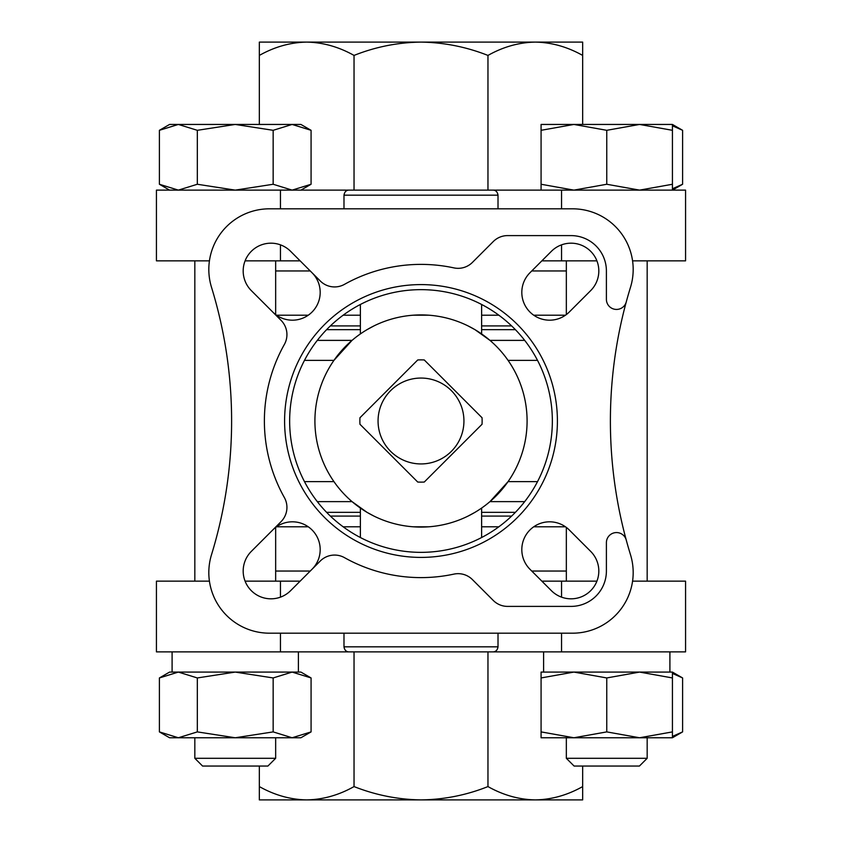 <?xml version="1.0" encoding="UTF-8"?>
<svg xmlns="http://www.w3.org/2000/svg" width="842" height="842" viewBox="0 0 842 842"><rect width="100%" height="100%" fill="white"/><g stroke="black" fill="none" stroke-linecap="round" stroke-linejoin="round"><path stroke-width="1.26" d="M541.08 731.898L541.08 737.76L672.432 737.76L672.432 731.898L639.594 737.76L606.756 731.898L573.918 737.76L541.08 731.898L541.08 672.084L672.432 672.084L682.599 677.947L672.432 673.432L682.599 677.947L682.599 731.898L672.432 736.413M541.08 677.947L573.918 672.084L606.756 677.947L639.594 672.084L672.432 677.947L672.432 672.084M273.155 731.898L235.244 737.76L197.323 731.898L178.367 737.76L169.568 737.76L159.401 731.898L178.367 737.76L159.401 731.898L159.401 677.947L178.367 672.084L300.92 672.084L311.077 677.947L292.121 672.084L311.077 677.947L311.077 731.898L292.121 737.76L273.155 731.898L273.155 677.947L292.121 672.084L298.394 672.084L298.394 651.876M159.401 677.947L169.568 672.084L178.367 672.084L197.323 677.947L235.244 672.084L273.155 677.947M541.08 190.124L541.08 184.261L573.918 190.124L606.756 184.261L639.594 190.124L672.432 184.261L672.432 190.124L682.599 184.261L672.432 188.776L682.599 184.261L682.599 130.31L672.432 125.795M169.568 190.124L159.401 184.261L178.367 190.124L159.401 184.261L159.401 130.31L178.367 124.448L159.401 130.31L169.568 124.448L235.244 124.448L197.323 130.31L197.323 184.261L235.244 190.124L273.155 184.261L292.121 190.124L311.077 184.261L292.121 190.124M178.367 190.124L197.323 184.261M172.094 651.876L172.094 672.084L178.367 672.084M543.606 651.876L543.606 672.084L573.918 672.084M639.594 672.084L669.906 672.084L669.906 651.876M194.828 581.148L194.828 260.852M566.34 581.148L566.34 527.429M566.34 314.571L566.34 260.852M632.574 260.852L685.567 260.852L685.567 190.124L156.433 190.124L156.433 260.852L209.426 260.852M300.152 260.852L245.085 260.852M596.915 260.852L541.848 260.852M280.449 633.184L280.449 651.876L685.567 651.876L685.567 581.148L632.574 581.148M280.449 651.876L156.433 651.876L156.433 581.148L209.426 581.148M468.057 516.083L474.983 512.336M317.297 501.622L352.03 501.622L367.017 512.336L373.943 516.083M317.297 340.378L352.03 340.378L333.927 360.376M524.703 340.378L489.97 340.378L474.983 329.664L468.057 325.917M373.943 325.917L367.017 329.664M349.03 190.124C346.199 190.197 344.515 191.881 343.989 195.176L498.011 195.176C497.496 191.892 495.812 190.208 492.97 190.124M343.989 208.816L343.989 195.176M498.011 208.816L498.011 195.176M481.624 333.937A106.092 106.092 0 0 1 481.624 508.063A106.092 106.092 0 0 1 333.937 360.376A106.092 106.092 0 0 1 481.624 333.937L481.624 304.478M428.841 315.203L413.159 315.203M413.159 526.797L428.841 526.797M524.703 501.622L489.97 501.622L508.073 481.624M626.259 540.048A10.104 10.104 0 0 0 606.398 542.69L606.398 571.034A35.364 35.364 0 0 1 571.034 606.398L507.6 606.398A20.208 20.208 0 0 1 493.307 600.483L472.415 579.591A20.208 20.208 0 0 0 453.88 574.118A156.612 156.612 0 0 1 344.473 557.646A20.208 20.208 0 0 0 320.307 560.982L290.606 590.684A27.786 27.786 0 0 1 251.316 590.684A27.786 27.786 0 0 1 251.316 551.394L281.017 521.693A20.208 20.208 0 0 0 284.354 497.527A156.612 156.612 0 0 1 284.354 344.473A20.208 20.208 0 0 0 281.017 320.307L251.316 290.606A27.786 27.786 0 0 1 251.316 251.316A27.786 27.786 0 0 1 290.606 251.316L320.307 281.017A20.208 20.208 0 0 0 344.473 284.354A156.612 156.612 0 0 1 453.88 267.882A20.208 20.208 0 0 0 472.415 262.409L493.307 241.517A20.208 20.208 0 0 1 507.6 235.602L571.034 235.602A35.364 35.364 0 0 1 606.398 270.966L606.398 299.31A10.104 10.104 0 0 0 626.259 301.952A454.68 454.68 0 0 0 630.5 554.731A60.624 60.624 0 0 1 572.56 633.184L269.44 633.184A60.624 60.624 0 0 1 211.5 554.731A454.68 454.68 0 0 0 211.5 287.269A60.624 60.624 0 0 1 269.44 208.816L572.56 208.816A60.624 60.624 0 0 1 630.5 287.269A454.68 454.68 0 0 0 626.259 301.952M304.478 481.624L333.937 481.624M360.376 508.063L360.376 537.522M481.624 537.522L481.624 508.063L481.624 537.522M508.063 481.624L537.522 481.624M537.522 360.376L508.063 360.376L537.522 360.376M333.937 360.376L304.478 360.376M360.376 304.478L360.376 333.937M275.66 571.044L310.256 571.044M531.744 571.044L566.34 571.044M275.66 270.956L310.256 270.956M531.744 270.956L566.34 270.956M349.03 651.876C346.199 651.803 344.515 650.119 343.989 646.824L498.011 646.824L498.011 633.184M343.989 646.824L343.989 633.184M498.011 646.824C497.496 650.108 495.812 651.792 492.97 651.876M312.045 569.255A27.786 27.786 0 0 0 312.045 529.955A27.786 27.786 0 0 0 272.745 529.955M272.745 312.045A27.786 27.786 0 0 0 312.045 312.045A27.786 27.786 0 0 0 312.045 272.745M529.955 569.255L551.394 590.684A27.786 27.786 0 0 0 590.684 590.684A27.786 27.786 0 0 0 590.684 551.394L569.255 529.955A27.786 27.786 0 0 0 529.955 529.955A27.786 27.786 0 0 0 529.955 569.255M569.255 312.045L590.684 290.606A27.786 27.786 0 0 0 590.684 251.316A27.786 27.786 0 0 0 551.394 251.316L529.955 272.745A27.786 27.786 0 0 0 529.955 312.045A27.786 27.786 0 0 0 569.255 312.045M421 284.596A136.404 136.404 0 0 1 539.133 489.202A136.404 136.404 0 0 1 302.867 489.202A136.404 136.404 0 0 1 421 284.596M421 289.648A131.352 131.352 0 0 1 534.754 486.676A131.352 131.352 0 0 1 307.246 486.676A131.352 131.352 0 0 1 421 289.648M300.152 581.148L245.085 581.148M596.915 581.148L541.848 581.148M354.04 190.124L354.04 55.425C338.81 46.857 323.023 42.416 306.688 42.1C290.343 42.405 274.555 46.847 259.336 55.425L259.336 42.1L421 42.1C397.834 42.416 375.511 46.857 354.04 55.425M259.336 124.448L259.336 55.425M487.96 190.124L487.96 55.425C466.384 46.899 444.06 42.458 421 42.1L535.312 42.1C518.967 42.405 503.179 46.847 487.96 55.425M582.664 124.448L582.664 55.425C567.434 46.857 551.657 42.416 535.312 42.1L582.664 42.1L582.664 55.425M259.336 786.575C274.566 795.143 290.343 799.584 306.688 799.9L259.336 799.9L259.336 766.052M582.664 786.575L582.664 799.9L306.688 799.9C323.033 799.595 338.821 795.153 354.04 786.575C375.616 795.101 397.94 799.542 421 799.9C444.166 799.584 466.489 795.143 487.96 786.575C503.19 795.143 518.977 799.584 535.312 799.9C551.657 799.595 567.445 795.153 582.664 786.575L582.664 766.052M487.96 786.575L487.96 651.876M354.04 786.575L354.04 651.876M562.098 42.1L535.312 42.1M306.688 42.1L279.902 42.1M535.312 799.9L562.098 799.9M359.955 417.737L417.737 359.955A61.129 61.129 0 0 1 424.263 359.955L482.045 417.737A61.129 61.129 0 0 1 482.045 424.263L424.263 482.045A61.129 61.129 0 0 1 417.737 482.045L359.955 424.263A61.129 61.129 0 0 1 359.955 417.737A61.129 61.129 0 0 0 359.955 424.263M421 378.058A42.942 42.942 0 0 1 458.185 442.471A42.942 42.942 0 0 1 383.815 442.471A42.942 42.942 0 0 1 421 378.058M311.077 130.31L292.121 124.448L300.92 124.448L311.077 130.31L311.077 184.261L300.92 190.124M273.155 130.31L235.244 124.448L292.121 124.448L273.155 130.31L273.155 184.261M197.323 130.31L178.367 124.448M541.08 130.31L541.08 124.448L672.432 124.448L672.432 130.31L639.594 124.448L606.756 130.31L573.918 124.448L541.08 130.31L541.08 184.261M606.756 130.31L606.756 184.261M672.432 130.31L672.432 184.261M197.323 731.898L197.323 677.947M606.756 731.898L606.756 677.947M672.432 731.898L672.432 677.947M275.66 758.305L194.828 758.305L202.575 766.052L267.903 766.052L275.66 758.305L275.66 737.76M194.828 758.305L194.828 737.76L178.367 737.76L300.92 737.76L311.077 731.898M647.172 758.305L566.34 758.305L574.097 766.052L639.425 766.052L647.172 758.305L647.172 737.76M566.34 758.305L566.34 737.76M280.449 260.852L280.449 244.843M280.449 208.816L280.449 190.124M561.551 260.852L561.551 244.843M561.551 208.816L561.551 190.124M481.624 512.336L515.399 512.336M481.624 516.083L511.62 516.083M330.38 516.083L360.376 516.083M326.601 512.336L360.376 512.336M481.624 329.664L515.399 329.664M326.601 329.664L360.376 329.664M481.624 325.917L511.62 325.917M330.38 325.917L360.376 325.917M276.513 526.797L308.277 526.797M343.157 526.797L360.376 526.797M481.624 526.797L498.843 526.797M533.723 526.797L565.487 526.797M481.624 315.203L498.843 315.203M533.723 315.203L565.487 315.203M276.513 315.203L308.277 315.203M343.157 315.203L360.376 315.203M280.449 581.148L280.449 597.157M561.551 581.148L561.551 597.157M561.551 633.184L561.551 651.876M417.737 359.955A61.129 61.129 0 0 1 424.263 359.955M424.263 482.045A61.129 61.129 0 0 1 417.737 482.045M482.045 417.737A61.129 61.129 0 0 1 482.045 424.263M275.66 581.148L275.66 527.429M275.66 314.571L275.66 260.852M647.172 581.148L647.172 260.852M672.432 124.448L682.599 130.31M672.432 737.76L682.599 731.898"/></g></svg>
